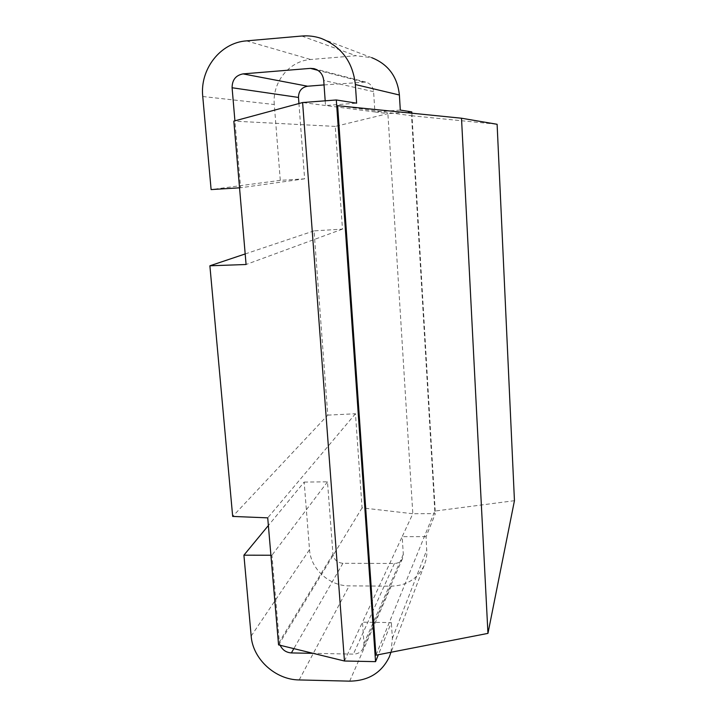 <?xml version="1.0" encoding="UTF-8"?>
<svg xmlns="http://www.w3.org/2000/svg" width="717" height="717" viewBox="0 0 717 717"><rect width="100%" height="100%" fill="white"/><g stroke="black" fill="none" stroke-linecap="round" stroke-linejoin="round"><path stroke-width="0.54" stroke-dasharray="3.58 2.69" d="M411.782 111.897L387.897 113.644L412.822 513.739L435.371 513.632L426.077 536.648L426.848 554.402L425.979 560.022L424.213 565.381C417.724 578.753 406.727 585.681 391.222 586.174L349.206 585.861C329.435 586.085 310.658 568.948 309.52 549.652L304.169 482.075L268.373 525.507M411.863 113.205L435.371 513.632M324.048 84.92L365.742 82.088C370.375 83.477 372.992 86.658 373.593 91.659L374.901 111.951L387.897 113.644L335.26 126.407L342.475 229.117L314.037 230.874L327.786 415.134L232.675 516.428M304.169 482.075L327.499 481.833L332.957 554.214C333.934 559.699 337.25 562.728 342.914 563.293L394.44 563.481C398.132 563.356 400.821 561.752 402.488 558.651L403.312 554.358L402.174 536.666L412.822 513.739L362.076 507.869L355.453 413.745L327.786 415.134M400.301 110.077L374.901 111.951L302.61 102.54M335.26 126.407L233.841 121.128M325.186 100.819L325.518 105.516L356.618 103.176M426.077 536.648L402.174 536.666L362.47 622.177L363.994 643.382L363.026 648.491C361.036 652.165 357.819 654.038 353.364 654.119L313.114 653.339M202.759 96.508L274.288 104.521L280.293 180.352L304.626 178.829L298.944 103.526M274.288 104.521C272.075 82.437 289.238 60.837 310.658 59.502L355.955 55.72L371.764 57.683L321.144 38.404M304.626 178.829L240.616 187.755L234.916 120.832M239.532 187.818L240.616 187.755M344.447 661.011L362.47 622.177L391.348 622.58L378.352 654.72M390.962 652.264L392.396 638.363L391.348 622.58M280.168 645.282L279.325 641.912L271.94 555.236L270.909 555.236M280.293 180.352L211.112 189.584M514.447 500.681L434.798 511.078L375.941 655.186M434.798 511.078L411.558 115.742L337.626 105.695M411.558 115.742L497.114 124.283M362.076 507.869L278.563 644.888M355.453 413.745L267.719 517.853M314.037 230.874L245.178 253.952M342.475 229.117L246.083 264.501M327.499 481.833L271.94 555.236M373.593 91.659L323.726 80.456M403.312 554.358L363.994 643.382M362.775 81.863L317.891 70.311M246.442 40.878L310.658 59.502M301.758 36.029L355.955 55.72M392.396 638.363L426.866 549.805M349.69 681.15L391.222 586.174M299.177 679.94L349.206 585.861M251.165 636.042L309.52 549.652M332.957 554.214L279.325 641.912M342.914 563.293L293.845 648.625M394.44 563.481L353.364 654.119M365.742 82.088L314.01 68.644M389.295 656.951L424.213 565.381M402.488 558.651L363.026 648.491"/><path stroke-width="1.08" d="M371.764 57.683C388.229 64.279 397.433 76.719 399.387 95.002L400.301 110.077L411.782 111.897L411.863 113.205M302.61 102.54L233.841 121.128L246.083 264.501L209.884 265.792L232.675 516.428L267.719 517.853L278.563 644.888L344.447 661.011L375.556 661.648L336.318 99.968L302.61 102.54L344.447 661.011M234.916 120.832L232.093 87.752C232.147 79.892 235.803 75.276 243.063 73.887L310.38 68.375L314.01 68.644C319.701 70.338 322.937 74.281 323.726 80.456L325.186 100.819M298.944 103.526L298.487 97.44L232.093 87.752M324.048 84.92L307.611 86.219C301.642 87.331 298.604 91.068 298.487 97.44M336.318 99.968L356.618 103.176L355.363 84.534C352.809 61.895 341.4 46.524 321.144 38.404C314.817 36.262 308.355 35.465 301.758 36.029L246.442 40.878C220.316 42.626 199.747 69.343 202.759 96.508L211.112 189.584L239.532 187.818M313.114 653.339L291.38 652.927C286.182 652.542 282.444 649.996 280.168 645.282M270.909 555.236L243.914 555.173L251.165 636.042C252.769 659.066 275.445 679.815 299.177 679.94L349.69 681.15C368.35 680.872 381.561 672.806 389.295 656.951L390.962 652.264M378.352 654.72L375.556 661.648M375.941 655.186L337.626 105.695L461.506 118.224L487.954 633.38L375.941 655.186M487.954 633.38L514.447 500.681L497.114 124.283L461.506 118.224M245.178 253.952L209.884 265.792M268.373 525.507L243.914 555.173M317.891 70.311L310.38 68.375M307.611 86.219L243.063 73.887M355.363 84.534L399.387 95.002M293.845 648.625L291.38 652.927"/></g></svg>
